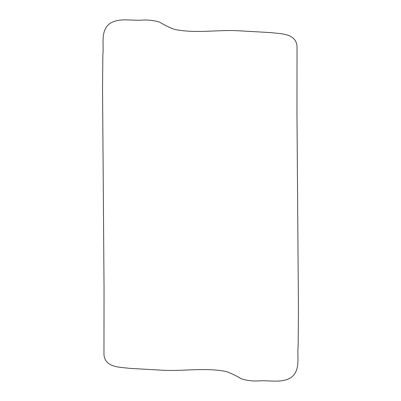 <?xml version="1.0" encoding="UTF-8"?>
<svg xmlns="http://www.w3.org/2000/svg" width="401" height="401" viewBox="0 0 401 401"><rect width="100%" height="100%" fill="white"/><g stroke="black" fill="none" stroke-linecap="round" stroke-linejoin="round"><path stroke-width="0.6" d="M291.001 377.597C281.241 383.582 269.006 379.912 258.144 380.95C252.475 381.186 246.956 380.524 241.587 378.955C236.806 376.028 231.798 373.582 226.56 371.617C204.555 367.095 181.743 371.687 161.042 370.138L129.693 368.364C120.511 367.075 105.293 367.948 103.969 354.835L104.039 287.773L102.536 88.155L102.856 54.787C104.075 44.295 100.07 30.732 109.999 23.403C119.759 17.418 131.994 21.088 142.856 20.05C148.525 19.814 154.044 20.476 159.413 22.045C164.194 24.972 169.202 27.423 174.44 29.383C196.445 33.905 219.257 29.313 239.958 30.862L271.307 32.636C280.489 33.925 295.707 33.052 297.031 46.165L296.961 113.227L298.464 312.845L298.143 346.213C296.925 356.705 300.93 370.268 291.001 377.597"/></g></svg>
